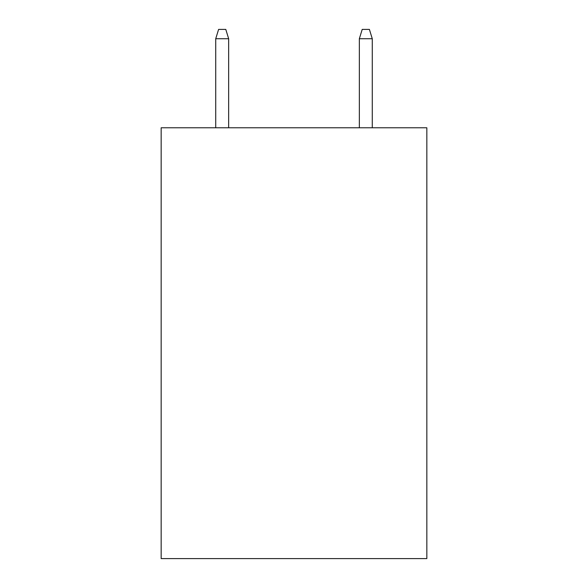 <?xml version="1.0" encoding="UTF-8"?>
<svg xmlns="http://www.w3.org/2000/svg" width="588" height="588" viewBox="0 0 588 588"><rect width="100%" height="100%" fill="white"/><g stroke="black" fill="none" stroke-linecap="round" stroke-linejoin="round"><path stroke-width="0.88" d="M426.837 127.772L426.837 558.6L161.163 558.6L161.163 127.772L426.837 127.772M228.659 127.772L228.659 38.735L215.73 38.735L215.73 127.772M215.73 38.735L218.604 29.4L225.785 29.4L228.659 38.735M359.341 38.735L362.215 29.4L369.396 29.4L372.27 38.735L359.341 38.735L359.341 127.772M372.27 38.735L372.27 127.772"/></g></svg>
